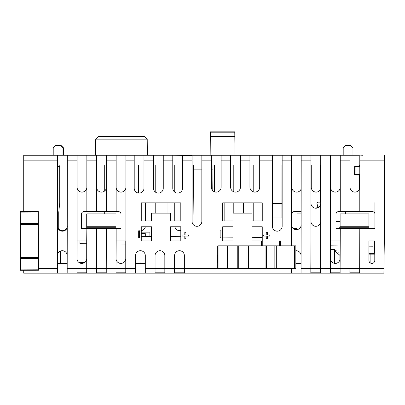 <?xml version="1.0" encoding="UTF-8"?>
<svg xmlns="http://www.w3.org/2000/svg" width="405" height="405" viewBox="0 0 405 405"><rect width="100%" height="100%" fill="white"/><g stroke="black" fill="none" stroke-linecap="round" stroke-linejoin="round"><path stroke-width="0.61" d="M192.066 155.5L172.778 155.262L172.778 188.219A4.88 4.88 0 0 0 177.663 193.099A4.88 4.88 0 0 0 182.544 188.219L182.544 160.142L192.066 160.142L192.066 221.419A4.88 4.88 0 0 0 196.952 226.304A4.88 4.88 0 0 0 201.832 221.419L201.832 155.262L359.159 155.262M172.778 165.027L182.544 165.027M180.807 226.79L180.807 240.95L180.807 226.79L170.556 226.79L170.556 240.95L179.967 240.95M180.807 220.933L180.807 202.864L141.259 202.864L141.259 220.933L151.51 220.933L151.51 213.121L170.556 213.121L170.556 220.933L180.807 220.933L180.807 202.864M23.723 211.678L23.723 155.262L172.778 155.262M192.066 160.142L192.066 155.262L201.832 155.262L201.832 160.142L211.354 160.142L211.354 155.5M240.459 155.262L235.867 155.262M262.202 155.262L259.99 155.262M230.637 155.262L230.637 187.242A4.88 4.88 0 0 0 235.523 192.122A4.88 4.88 0 0 0 240.403 187.242L240.403 160.142L249.925 160.142L249.925 187.242A4.88 4.88 0 0 0 254.811 192.122A4.88 4.88 0 0 0 259.691 187.242L259.691 155.262L258.724 155.262M255.099 155.262L253.591 155.262M252.386 155.262L251.591 155.262M251.338 155.262L253.621 155.262M256.821 155.262L258.491 155.262M279.521 155.262L273 155.262M271.775 155.262L271.031 155.262M270.879 155.262L271.988 155.262M301.269 155.262L297.822 155.262M294.07 155.262L292.506 155.262M291.291 155.262L290.562 155.262M290.405 155.262L292.678 155.262M320.8 155.262L317.095 155.262M313.602 155.262L312.037 155.262M310.822 155.262L310.093 155.262M309.936 155.262L310.296 155.262M340.332 155.262L338.114 155.262M333.133 155.262L331.568 155.262M330.353 155.262L329.624 155.262M329.467 155.262L331.741 155.262M336.611 155.262L336.879 155.262M339.284 155.262L340.058 155.262M333.259 155.262L331.811 155.262M330.612 155.262L329.852 155.262M329.528 155.262L329.878 155.262M330.677 155.262L331.852 155.262M333.305 155.262L334.905 155.262M336.864 155.262L338.079 155.262M339.274 155.262L340.033 155.262M333.3 155.262L331.786 155.262M311.06 155.262L312.209 155.262M319.753 155.262L320.502 155.262M313.728 155.262L312.28 155.262M311.086 155.262L310.321 155.262M310.002 155.262L310.346 155.262M311.146 155.262L312.326 155.262M312.255 155.262L315.373 155.262M320.527 155.262L319.763 155.262M311.05 155.262L310.286 155.262M297.548 155.262L299.042 155.262M294.197 155.262L295.842 155.262M291.554 155.262L290.79 155.262M290.471 155.262L290.815 155.262M291.615 155.262L292.795 155.262M297.802 155.262L299.017 155.262M271.998 155.262L273.152 155.262M278.017 155.262L278.291 155.262M274.671 155.262L273.218 155.262M272.023 155.262L270.94 155.262M272.089 155.262L273.264 155.262M273.198 155.262L276.311 155.262M278.27 155.262L279.485 155.262M255.14 155.262L253.687 155.262M252.492 155.262L251.733 155.262M251.758 155.262L251.449 155.262M252.558 155.262L253.732 155.262M253.667 155.262L256.78 155.262M238.955 155.262L239.228 155.262M241.633 155.262L242.403 155.262M210.16 155.262L210.362 131.822L234.778 131.822L234.981 155.262L237.249 155.262M239.213 155.262L240.403 155.262L240.403 160.142M241.618 155.262L242.377 155.262M57.561 155.262L57.414 273.178L23.723 273.178L23.723 270.272M57.561 165.027L67.326 165.027M374.934 202.621L374.934 228.491L359.797 228.491L359.65 273.178L383.899 273.178L67.179 273.178L67.326 155.262M67.179 268.292L76.945 268.292L77.087 240.95L77.087 160.142L67.326 160.142M77.087 155.262L77.087 160.142M77.087 165.027L86.852 165.027M83.886 211.648A2.44 2.44 0 0 0 81.445 214.088L81.445 228.491L81.445 214.088A2.44 2.44 0 0 1 83.886 211.648L86.852 211.648L86.852 155.262M86.852 211.648L96.618 211.648L96.618 160.142L86.852 160.142M96.618 155.262L96.618 160.142M96.618 165.027L106.383 165.027M120.994 214.088L120.994 228.491L120.994 214.088A2.44 2.44 0 0 0 118.554 211.648L106.383 211.648L106.383 155.262M116.149 211.648L116.149 160.142L106.383 160.142M116.149 155.262L116.149 160.142M116.149 165.027L125.914 165.027M120.994 228.491L116.149 228.491L116.149 240.95L125.914 240.95L125.914 155.262M134.207 155.262L134.207 188.219A4.88 4.88 0 0 0 139.087 193.099A4.88 4.88 0 0 0 143.972 188.219L143.972 155.262M134.207 165.027L143.972 165.027M141.259 226.79L141.259 240.95L151.51 240.95L151.51 226.79L141.259 226.79L141.259 240.95L151.51 240.95M223.914 240.95L232.956 240.95L232.956 226.79L222.699 226.79L222.699 240.95L222.699 226.79M251.996 240.95L261.508 240.95L251.996 240.95L251.996 226.79L262.253 226.79L262.253 240.95M77.087 187.242A4.88 4.88 0 0 0 81.972 192.122A4.88 4.88 0 0 0 86.852 187.242M77.087 240.95L86.71 240.95L86.71 268.292L96.476 268.292L96.618 228.491L81.445 228.491M106.383 211.648L96.618 211.648M125.914 187.242A4.88 4.88 0 0 1 121.034 192.122A4.88 4.88 0 0 1 116.149 187.242M116.149 228.491L106.383 228.491L106.242 273.178M57.414 273.178L76.945 273.178L76.945 268.292L86.71 268.292L86.71 273.178L96.476 273.178L96.476 268.292L116.007 268.292L116.149 240.95M106.383 228.491L96.618 228.491M86.852 228.491L86.71 240.95M106.383 187.242A4.88 4.88 0 0 1 101.503 192.122A4.88 4.88 0 0 1 96.618 187.242M57.561 226.304A4.88 4.88 0 0 0 62.441 231.184A4.88 4.88 0 0 0 67.326 226.304M57.414 255.601A4.88 4.88 0 0 1 62.294 250.715A4.88 4.88 0 0 1 67.179 255.601M59.216 166.546L59.216 165.027M135.538 273.178L135.538 255.601A4.88 4.88 0 0 1 140.419 250.715A4.88 4.88 0 0 1 145.304 255.601L145.304 268.292L155.069 268.292L155.069 255.601A4.88 4.88 0 0 1 159.95 250.715A4.88 4.88 0 0 1 164.83 255.601L164.83 268.292L174.595 268.292L174.595 255.601A4.88 4.88 0 0 1 179.481 250.715A4.88 4.88 0 0 1 184.361 255.601L184.361 268.292L217.718 268.292L217.718 245.835L295.842 245.835L295.842 268.292L295.842 245.835M217.718 262.227A2.44 2.44 0 0 1 217.369 260.972L217.369 257.064A2.44 2.44 0 0 1 217.718 255.808M261.802 245.835L261.802 245.222M291.732 226.466L291.732 214.088A2.44 2.44 0 0 1 294.172 211.648L301.204 211.648M340.068 221.54L340.068 225.808A4.88 4.88 0 0 1 339.263 228.491M320.279 189.829A4.88 4.88 0 0 1 311.263 187.231L311.263 165.027L312.366 165.027M301.204 188.897A4.88 4.88 0 0 1 291.732 187.231M291.732 193.337L291.438 193.337L291.732 193.337L291.732 165.027L292.835 165.027M281.966 193.337L281.966 165.027L281.915 217.996L272.388 217.996M253.206 220.933A4.88 4.88 0 0 1 253.206 220.922L253.206 202.864M253.206 191.854L253.206 165.027M243.562 202.864L243.562 213.121L243.562 202.864M233.796 213.121L233.796 202.864M233.796 191.808L233.796 165.027M224.152 202.864L224.152 220.922A4.88 4.88 0 0 1 224.152 220.933M214.387 191.762L214.387 165.027M164.977 202.864L164.977 213.121M155.211 213.121L155.211 202.864M155.211 191.935L155.211 165.027M145.446 202.864L145.446 220.933M145.344 226.79A4.88 4.88 0 0 1 141.259 230.637M67.326 225.808A4.88 4.88 0 0 1 58.73 228.982M86.71 258.527A4.88 4.88 0 0 1 81.825 263.412A4.88 4.88 0 0 1 76.945 258.527L76.945 240.95M141.259 232.156L149.901 232.156L149.901 236.434M141.36 230.622L143.041 230.015M144.291 228.957L145.152 227.478M174.742 165.027L174.742 192.132M174.742 202.864L174.742 220.933M180.422 230.622L180.807 230.541A4.88 4.88 0 0 1 174.844 226.79M167.964 202.864L167.964 213.121M175.041 227.488L175.917 228.982M177.172 230.03L178.888 230.632M281.915 217.996L281.91 203.345L272.388 203.345L281.966 203.345M296.956 228.491L293.124 228.491M359.22 165.027L350.031 165.027L359.22 165.027L359.22 166.192M374.934 228.491L374.934 214.088A2.44 2.44 0 0 0 372.494 211.648L350.031 211.648L350.031 160.142L340.266 160.142L340.266 155.262M335.973 228.491L335.973 214.088L335.973 228.491L340.266 228.491L340.119 268.292L383.94 268.292L384.325 240.95L384.325 160.142L359.797 160.142L359.797 211.648M374.787 240.95L374.787 260.481A2.931 2.931 0 0 1 371.856 263.412A2.931 2.931 0 0 1 368.93 260.481L368.93 240.95L374.787 240.95M384.325 155.262L384.325 160.142M262.253 245.835L262.253 226.79M262.253 220.933L262.253 202.864L262.253 220.933L251.996 220.933L251.996 213.121L232.956 213.121L232.956 220.933L222.699 220.933L222.699 202.864L222.699 220.933M279.44 240.95L280.554 240.95L279.44 240.95L279.44 245.835M230.637 165.027L240.403 165.027M249.925 160.142L249.925 155.262M249.925 165.027L256.826 165.027M259.691 160.142L272.388 160.142L272.388 155.262M272.388 160.142L272.388 226.294A4.88 4.88 0 0 0 277.268 231.179A4.88 4.88 0 0 0 282.153 226.294L282.153 160.142L291.438 160.142L291.438 155.262M273.304 165.027L282.153 165.027M291.767 165.027L301.204 165.027M301.062 273.178L301.204 155.262M301.062 268.292L310.822 268.292L310.969 240.95L310.969 160.142L301.204 160.142M310.969 155.262L310.969 160.142M311.298 165.027L320.735 165.027M320.588 273.178L320.735 155.262M320.735 203.335A4.88 4.88 0 0 1 315.854 208.221A4.88 4.88 0 0 1 310.969 203.335M310.969 221.413A4.88 4.88 0 0 0 315.854 226.294A4.88 4.88 0 0 0 320.735 221.413M319.656 206.398L315.854 208.221M340.266 228.491L359.797 228.491M350.031 228.491L349.885 273.178M340.266 187.231A4.88 4.88 0 0 1 335.386 192.117A4.88 4.88 0 0 1 330.5 187.231M330.5 155.262L330.5 240.95L340.119 240.95M335.973 214.088A2.44 2.44 0 0 1 338.413 211.648L340.266 211.648L340.266 160.142M340.266 211.648L350.031 211.648M350.031 155.262L350.031 160.142M359.797 160.142L359.797 155.262M359.797 187.231A4.88 4.88 0 0 1 354.912 192.117A4.88 4.88 0 0 1 350.031 187.231M310.822 273.178L310.822 268.292L330.353 268.292L330.5 240.95M330.829 165.027L340.266 165.027M291.438 224.8A4.88 4.88 0 0 0 296.323 229.681A4.88 4.88 0 0 0 301.204 224.8M295.842 250.73A4.88 4.88 0 0 1 301.062 255.601M282.153 155.262L282.153 160.142M211.354 165.027L221.12 165.027L221.12 155.262L221.12 160.142L230.637 160.142M211.354 160.142L211.354 187.242A4.88 4.88 0 0 0 216.235 192.122A4.88 4.88 0 0 0 221.12 187.242L221.12 160.142M192.066 165.027L201.832 165.027M201.832 221.419L201.832 160.142M182.544 155.262L182.544 160.142M262.253 202.864L222.699 202.864M141.259 202.864L141.259 220.933M153.495 155.262L153.495 188.219A4.88 4.88 0 0 0 158.375 193.099A4.88 4.88 0 0 0 163.261 188.219L163.261 155.262M153.495 165.027L163.261 165.027M280.498 245.835L280.498 245.389M280.503 245.835L280.503 245.389M57.561 166.546L59.707 166.546L59.707 202.864L58.73 212.63L58.73 229.478M60.345 263.412L60.345 251.125M182.123 236.074L182.123 234.94L184.802 234.94L184.802 232.283L185.92 232.283L185.92 234.94L188.578 234.94L188.578 236.074L185.92 236.074L185.92 238.732L184.802 238.732L184.802 236.074L182.123 236.074M138.682 237.755L138.682 230.784L139.548 230.784L139.548 237.755L138.682 237.755M220.128 237.755L220.128 230.784L220.993 230.784L220.993 237.755L220.128 237.755M263.564 236.074L263.564 234.94L266.242 234.94L266.242 232.283L267.361 232.283L267.361 234.94L269.776 234.94L269.776 236.074L267.361 236.074L267.361 238.732L266.242 238.732L266.242 236.074L263.564 236.074M213.739 165.027L216.037 165.027M233.265 165.027L234.363 165.027M235.745 165.027L234.348 165.027M233.179 165.027L232.369 165.027M255.099 165.027L253.884 165.027M252.725 165.027L251.9 165.027M252.588 165.027L252.852 165.027M272.388 165.027L273.421 165.027M274.63 165.027L273.41 165.027M291.858 165.027L294.162 165.027M311.389 165.027L313.693 165.027M317.004 202.647L316.923 203.345L317.869 202.135L320.279 202.135L320.289 165.027M316.923 203.345L318.011 207.714M317.869 202.135L317.13 202.47M330.92 165.027L332.014 165.027M333.34 165.027L332.004 165.027M353.008 155.262L353.008 147.936L343.197 147.936L343.197 155.262M353.008 147.936L350.568 145.496L345.637 145.496L343.197 147.936M62.977 155.262L62.977 147.936L53.212 147.936L53.212 155.262M63.565 155.262L63.565 147.936L62.977 147.936L60.537 145.496L55.652 145.496L53.212 147.936M213.648 165.027L212.838 165.027M147.212 139.143L147.349 155.262L147.212 139.143L144.752 136.708L98.197 136.708L95.737 139.143L147.212 139.143M95.737 139.143L95.595 155.262L95.737 139.143L98.197 136.708M210.322 136.708L234.819 136.708M352.963 155.262L352.963 147.936L350.517 145.496M63.565 147.936L61.125 145.496L60.537 145.496M331.897 165.027L330.794 165.027M339.648 165.027L338.985 165.027M337.886 165.027L336.469 165.027M320.117 165.027L319.454 165.027M318.355 165.027L316.938 165.027M300.586 165.027L299.923 165.027M298.824 165.027L297.407 165.027M281.227 165.027L277.876 165.027M252.679 165.027L253.834 165.027M255.236 165.027L255.575 165.027M258.112 165.027L255.251 165.027M234.242 165.027L233.138 165.027M214.711 165.027L213.607 165.027M220.7 165.027L219.282 165.027M211.354 169.867L212.939 169.867L212.984 165.027L212.757 190.669M193.98 225.296L193.453 165.027L193.494 169.867L201.832 169.867M38.399 236.044L38.44 246.766M38.318 211.628L38.521 270.221L20.452 270.287L20.25 211.694L38.318 211.628L38.44 240.95M291.296 245.835L291.438 160.142M125.773 240.95L125.773 268.292L135.538 268.292M135.538 255.601A4.88 4.88 0 0 1 140.419 250.715A4.88 4.88 0 0 1 145.304 255.601M217.718 262.622A2.44 2.44 0 0 1 217.075 260.972L217.075 257.064A2.44 2.44 0 0 1 217.718 255.413M261.508 245.835L261.508 240.95M280.554 240.95L280.554 245.835M180.807 240.95L170.556 240.95M232.956 240.95L222.699 240.95M359.296 175.031L359.422 189.115M141.259 236.358L151.51 236.449M170.556 236.616L180.807 236.707M222.699 237.072L232.956 237.158M251.996 237.325L262.253 237.416M368.93 246.159L372.904 246.194L372.949 240.95M79.977 240.95L79.952 243.638L86.71 243.699M116.007 243.952L125.773 244.038M261.508 245.222L262.253 245.227M279.44 245.379L280.554 245.389M330.353 245.825L340.119 245.906M359.797 175.036L355.069 174.99L359.797 175.036M340.119 221.54L335.973 221.505M359.797 174.545L354.583 174.499L354.653 166.637A0.486 0.486 0 0 1 355.144 166.156L359.797 166.197L355.144 166.156L355.139 166.642L359.797 166.683M362.834 155.262L360.516 155.12M187.292 273.178L291.296 273.178L291.296 268.292M145.304 268.292L145.304 273.178L155.069 273.178L155.069 268.292L164.83 268.292L164.83 273.178L174.595 273.178L174.595 268.292L184.361 268.292L184.361 273.178M86.71 228.491L86.71 213.901L116.007 213.901L116.007 228.491M125.773 273.178L125.773 268.292L116.007 268.292L116.007 273.178M384.325 224.41L384.325 204.302M345.374 211.648L345.354 213.901M340.119 273.178L340.119 268.292L330.353 268.292L330.353 273.178M340.119 228.491L340.119 213.901L368.93 213.901L368.93 226.268L340.119 226.268M383.94 268.292L383.899 273.178M368.93 253.338L374.21 253.383L374.316 240.95M355.144 166.156A0.486 0.486 0 0 0 354.653 166.637L355.139 166.642L355.069 174.99A0.486 0.486 0 0 1 354.583 174.499A0.486 0.486 0 0 0 355.069 174.99A0.486 0.486 0 0 1 354.583 174.499M384.325 201.371L384.75 158.978L384.325 158.973M384.325 157.56A2.501 2.501 0 0 1 384.75 158.978L384.75 158.978A2.501 2.501 0 0 0 384.325 157.56L384.75 158.952M339.927 259.894L339.927 255.358L334.555 250.771A4.637 4.637 0 0 1 336.995 251.044M338.858 252.391A4.637 4.637 0 0 0 338.565 252.077M330.647 245.825L330.647 249.399M296.956 229.64L296.956 213.901L301.204 213.901M57.414 263.412L67.179 263.412M135.538 263.412L145.304 263.412M295.842 263.412L301.062 263.412M217.718 268.292L266.546 268.292L266.546 245.835M266.546 268.292L276.311 268.292L276.311 245.835M276.311 268.292L286.077 268.292L286.077 245.835M286.077 268.292L295.842 268.292M227.483 268.292L227.483 245.835M237.249 268.292L237.249 245.835M247.015 268.292L247.015 245.835M116.007 258.527A4.88 4.88 0 0 0 120.887 263.412A4.88 4.88 0 0 0 125.773 258.527M116.007 260.972L116.007 240.95M141.259 233.629L145.304 233.629L145.304 236.393M330.353 258.527A4.88 4.88 0 0 0 335.239 263.412A4.88 4.88 0 0 0 340.119 258.527M76.945 272.2L86.71 272.2M116.007 227.767L86.71 227.767M125.773 272.2L116.007 272.2M320.588 272.2L310.822 272.2M340.119 272.2L330.353 272.2M368.93 228.491L368.93 227.767L340.119 227.767M368.93 227.767L368.93 226.268M368.93 254.132L374.787 254.132M374.787 242.306L374.306 242.301M330.353 248.761L330.647 248.761M217.52 261.812L217.52 256.223M184.361 272.2L174.595 272.2M164.83 272.2L155.069 272.2M84.756 262.435L83.941 262.435L83.941 262.931M83.941 262.435L78.899 262.435M145.304 261.949L135.538 261.949M124.376 261.949L117.399 261.949M330.353 249.399L334.555 249.399L334.555 263.361M349.885 272.2L359.65 272.2M96.476 272.2L106.242 272.2M138.464 165.027L138.464 193.058M104.287 165.027L104.287 191.251M104.287 211.648L104.287 213.901M143.972 160.142L153.495 160.142M163.261 160.142L172.778 160.142M125.914 160.142L134.207 160.142M23.723 160.142L57.561 160.142M210.352 132.799L234.784 132.799M38.515 268.292L57.414 268.292M265.083 268.292L265.083 245.835M248.478 245.835L248.478 268.292M274.848 268.292L274.848 245.835M294.597 268.292L294.597 245.835M218.968 268.292L218.968 245.835M238.717 268.292L238.717 245.835M38.521 269.791L20.452 269.857M38.48 258.446L20.412 258.506M38.475 257.408L20.412 257.469M38.359 224.441L20.296 224.507M38.359 223.408L20.29 223.469M38.318 212.058L20.25 212.124M116.007 226.268L86.71 226.268M370.884 254.132L370.884 263.245M140.91 261.949L140.91 263.412"/></g></svg>
